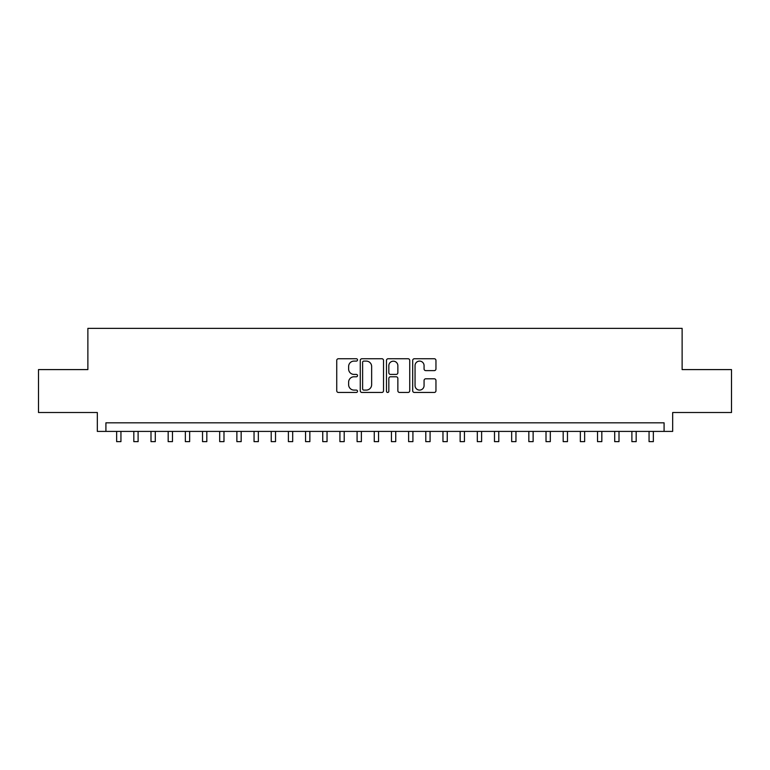<?xml version="1.0" encoding="UTF-8"?>
<svg xmlns="http://www.w3.org/2000/svg" width="770" height="770" viewBox="0 0 770 770"><rect width="100%" height="100%" fill="white"/><g stroke="black" fill="none" stroke-linecap="round" stroke-linejoin="round"><path stroke-width="1.16" d="M357.521 359.917A1.184 1.184 0 0 0 356.337 358.743L338.425 358.743A1.684 1.684 0 0 0 336.74 360.427L336.74 390.765A1.684 1.684 0 0 0 338.425 392.459L356.337 392.459A1.184 1.184 0 0 0 357.521 391.275A1.184 1.184 0 0 0 356.337 390.092L354.027 390.092A5.39 5.39 0 0 1 348.627 384.702L348.627 382.17A5.39 5.39 0 0 1 354.027 376.78L356.337 376.78A1.184 1.184 0 0 0 357.521 375.596A1.184 1.184 0 0 0 356.337 374.413L354.027 374.413A5.39 5.39 0 0 1 348.627 369.022L348.627 366.491A5.39 5.39 0 0 1 354.027 361.101L356.337 361.101A1.184 1.184 0 0 0 357.521 359.917M434.27 370.62A1.684 1.684 0 0 0 435.955 368.936L435.955 360.427A1.684 1.684 0 0 0 434.27 358.743L414.375 358.743A1.684 1.684 0 0 0 412.691 360.427L412.691 390.765A1.684 1.684 0 0 0 414.375 392.459L434.27 392.459A1.684 1.684 0 0 0 435.955 390.765L435.955 380.486A1.684 1.684 0 0 0 434.27 378.802L425.752 378.802A1.684 1.684 0 0 0 424.068 380.486L424.068 385.587A4.514 4.514 0 0 1 419.563 390.092A4.514 4.514 0 0 1 415.049 385.587L415.049 365.606A4.514 4.514 0 0 1 419.563 361.101A4.514 4.514 0 0 1 424.068 365.606L424.068 368.936A1.684 1.684 0 0 0 425.752 370.62L434.27 370.62M664.087 431.412L672.672 431.412L672.672 412.518L731.5 412.518L731.5 369.59L682.124 369.59L682.124 328.367L87.876 328.367L87.876 369.59L38.5 369.59L38.5 412.518L97.328 412.518L97.328 431.412L664.087 431.412L664.087 422.826L105.914 422.826L105.914 431.412M383.527 360.427A1.684 1.684 0 0 0 381.843 358.743L361.948 358.743A1.684 1.684 0 0 0 360.264 360.427L360.264 390.765A1.684 1.684 0 0 0 361.948 392.459L381.843 392.459A1.684 1.684 0 0 0 383.527 390.765L383.527 360.427M388.157 358.743L408.052 358.743A1.684 1.684 0 0 1 409.736 360.427L409.736 390.765A1.684 1.684 0 0 1 408.052 392.459L399.543 392.459A1.684 1.684 0 0 1 397.859 390.765L397.859 378.465A1.684 1.684 0 0 0 396.165 376.78L390.525 376.78A1.684 1.684 0 0 0 388.831 378.465L388.831 391.275A1.184 1.184 0 0 1 387.656 392.459A1.184 1.184 0 0 1 386.473 391.275L386.473 360.427A1.684 1.684 0 0 1 388.157 358.743M363.796 361.101A1.184 1.184 0 0 0 362.622 362.275L362.622 388.917A1.184 1.184 0 0 0 363.796 390.092L366.241 390.092A5.39 5.39 0 0 0 371.641 384.702L371.641 366.491A5.39 5.39 0 0 0 366.241 361.101L363.796 361.101M397.859 365.692A4.514 4.514 0 0 0 393.345 361.188A4.514 4.514 0 0 0 388.831 365.692L388.831 372.728A1.684 1.684 0 0 0 390.525 374.413L396.165 374.413A1.684 1.684 0 0 0 397.859 372.728L397.859 365.692M116.645 431.412L116.645 441.633L120.938 441.633L120.938 431.412M133.816 431.412L133.816 441.633L138.109 441.633L138.109 431.412M150.997 431.412L150.997 441.633L155.29 441.633L155.29 431.412M168.168 431.412L168.168 441.633L172.461 441.633L172.461 431.412M185.349 431.412L185.349 441.633L189.641 441.633L189.641 431.412M202.52 431.412L202.52 441.633L206.812 441.633L206.812 431.412M219.691 431.412L219.691 441.633L223.983 441.633L223.983 431.412M236.871 431.412L236.871 441.633L241.164 441.633L241.164 431.412M254.042 431.412L254.042 441.633L258.335 441.633L258.335 431.412M271.213 431.412L271.213 441.633L275.516 441.633L275.516 431.412M288.394 431.412L288.394 441.633L292.687 441.633L292.687 431.412M305.565 431.412L305.565 441.633L309.858 441.633L309.858 431.412M322.745 431.412L322.745 441.633L327.038 441.633L327.038 431.412M339.917 431.412L339.917 441.633L344.209 441.633L344.209 431.412M357.088 431.412L357.088 441.633L361.38 441.633L361.38 431.412M374.268 431.412L374.268 441.633L378.561 441.633L378.561 431.412M391.439 431.412L391.439 441.633L395.732 441.633L395.732 431.412M408.62 431.412L408.62 441.633L412.913 441.633L412.913 431.412M425.791 431.412L425.791 441.633L430.083 441.633L430.083 431.412M442.962 431.412L442.962 441.633L447.255 441.633L447.255 431.412M460.142 431.412L460.142 441.633L464.435 441.633L464.435 431.412M477.313 431.412L477.313 441.633L481.606 441.633L481.606 431.412M494.484 431.412L494.484 441.633L498.787 441.633L498.787 431.412M511.665 431.412L511.665 441.633L515.958 441.633L515.958 431.412M528.836 431.412L528.836 441.633L533.129 441.633L533.129 431.412M546.017 431.412L546.017 441.633L550.309 441.633L550.309 431.412M563.188 431.412L563.188 441.633L567.48 441.633L567.48 431.412M580.359 431.412L580.359 441.633L584.651 441.633L584.651 431.412M597.539 431.412L597.539 441.633L601.832 441.633L601.832 431.412M614.71 431.412L614.71 441.633L619.003 441.633L619.003 431.412M631.891 431.412L631.891 441.633L636.184 441.633L636.184 431.412M649.062 431.412L649.062 441.633L653.355 441.633L653.355 431.412"/></g></svg>
